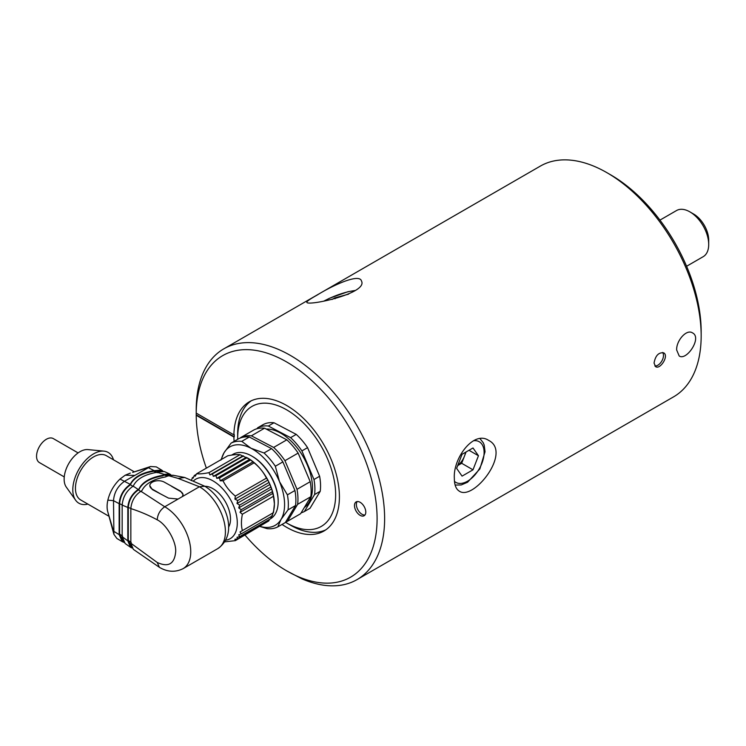 <?xml version="1.0" encoding="UTF-8"?>
<svg xmlns="http://www.w3.org/2000/svg" width="746" height="746" viewBox="0 0 746 746"><rect width="100%" height="100%" fill="white"/><g stroke="black" fill="none" stroke-linecap="round" stroke-linejoin="round"><path stroke-width="1.12" d="M689.863 211.855L693.631 214.037A21.317 12.309 60 0 1 708.7 240.137L708.7 244.492A26.642 15.386 -120 0 0 689.863 211.855A26.642 15.386 -120 0 0 676.538 210.54L659.949 220.117M686.59 266.266L703.18 256.689A26.642 15.386 -120 0 0 708.7 244.492M325.797 529.846A74.609 43.072 60 0 1 290.418 525.147L286.65 522.965A69.275 39.995 -120 0 0 335.644 494.682A69.275 39.995 -120 0 0 286.65 409.834A69.275 39.995 -120 0 0 237.666 438.116A69.275 39.995 -120 0 0 237.676 439.31M237.666 438.116L237.666 433.771A74.609 43.072 60 0 1 251.281 400.779M285.485 522.275A69.275 39.995 -120 0 0 286.65 522.965M234.095 441.38A74.609 43.072 60 0 1 233.908 437.035L196.217 415.28A127.902 73.845 -120 0 0 206.372 468.134M245.005 535.059A127.902 73.845 -120 0 0 286.65 570.83L286.65 570.83A127.902 73.845 -120 0 0 377.094 518.974A127.902 73.845 -120 0 0 287.285 362.332A127.902 73.845 -120 0 0 196.217 413.098L233.908 434.862A74.609 43.072 60 0 1 249.35 401.786A74.609 43.072 60 0 1 306.839 421.779A74.609 43.072 60 0 1 339.411 496.864A74.609 43.072 60 0 1 323.96 531.012A74.609 43.072 60 0 1 282.044 524.429M354.481 505.564A7.992 4.616 -120 0 0 357.968 513.602A7.992 4.616 -120 0 0 364.132 515.747A7.992 4.616 -120 0 0 364.132 506.515A7.992 4.616 -120 0 0 356.14 501.899A7.992 4.616 -120 0 0 354.481 505.564M654.055 363.06L655.631 366.668C660.247 369.913 669.321 355.534 663.623 352.821C658.569 352.289 655.38 355.702 654.055 363.06M196.217 413.098L196.217 412.669A128.433 74.152 -120 0 0 196.217 413.75L196.217 409.834A133.226 76.922 60 0 1 223.809 348.848A133.226 76.922 60 0 1 357.036 425.77A133.226 76.922 60 0 1 357.036 579.605A133.226 76.922 60 0 1 301.729 578.747L286.65 570.83M357.036 579.605L673.573 396.853A133.226 76.922 -120 0 0 701.165 335.868A133.226 76.922 -120 0 0 606.955 172.699A133.226 76.922 -120 0 0 540.346 166.097L223.809 348.848M316.966 295.183C310.103 299.006 306.727 301.356 306.83 302.242C306.587 306.531 368.3 293.598 361.484 281.037C359.553 272.999 332.483 285.438 316.966 295.183M454.342 478.363C454.361 484.863 456.002 489.115 459.266 491.12C473.346 501.349 512.288 451.955 488.574 440.354C473.775 430.274 452.925 458.1 454.342 478.363M676.669 350.005L679.196 355.973C686.572 361.185 702.322 337.602 692.512 332.893C686.525 328.734 676.146 340.857 676.669 350.005M606.955 172.699L610.722 174.872A127.902 73.845 60 0 1 701.165 331.513L701.165 335.868M233.908 437.035L234.281 436.82A74.609 43.072 60 0 1 234.281 434.638L233.908 434.862M357.194 501.554A7.992 4.616 -120 0 0 356.364 504.473A7.992 4.616 -120 0 0 359.255 511.831A7.992 4.616 -120 0 0 364.962 515.01M196.217 413.75A128.433 74.152 -120 0 0 196.217 414.841L234.281 436.82M654.857 365.978A7.992 4.616 120 0 0 661.842 360.98A7.992 4.616 120 0 0 662.607 352.466M456.608 468.357L462.072 454.277L472.992 447.973L478.456 455.741L472.992 469.821L462.072 476.125L456.608 468.357M468.992 450.286L478.456 455.741M466.082 451.964L461.69 463.294L472.992 469.821M457.671 465.607L461.69 463.294M457.746 465.429A13.372 7.721 120 0 0 464.413 456.254A13.372 7.721 120 0 0 465.504 452.3M332.045 299.491L334.795 297.896L348.596 294.148M335.122 298.745L334.795 297.896M223.035 480.778L254.125 462.828C259.459 467.192 263.562 472.293 266.425 478.13L267.879 480.098L234.906 499.13L235.344 496.081C230.001 491.717 225.907 486.606 223.035 480.778L220.182 480.816L219.548 477.962L216.769 478.335L215.995 475.65L213.337 476.349L212.451 473.869L209.934 474.904L208.964 472.647C203.621 473.729 199.527 474.102 196.655 473.747L195.21 476.218L194.314 475.482L193.121 478.158L192.337 477.757L191.405 480.601M192.337 477.757L193.615 477.02M216.769 478.335L249.742 459.294L254.125 462.828M196.655 473.747L227.744 455.797C233.078 454.715 237.181 454.351 240.044 454.696L249.742 459.294A37.3 21.541 60 0 1 253.155 461.783L220.182 480.816M249.742 459.294A37.3 21.541 60 0 0 248.026 458.24L247.085 457.699L215.995 475.65M242.375 514.218L273.465 496.277L274.407 503.932A37.3 21.541 -120 0 1 272.999 512.931L272.318 515.906L241.228 533.856L240.025 531.973L242.375 530.63C241.135 525.893 241.135 520.428 242.375 514.218L240.025 512.334L241.228 509.677L238.711 507.914L239.662 505.079L270.742 487.129L269.968 484.452A37.3 21.541 60 0 0 267.879 480.098L269.968 484.452L236.995 503.485L237.685 500.519L234.906 499.13M239.662 505.079L236.995 503.485M246.311 457.317L213.337 476.349M224.742 541.857L235.344 540.636L234.906 539.255L237.685 538.901L236.995 537.316L239.662 536.626L238.711 534.873L241.228 533.856M271.684 515.84L270.742 518.675L239.662 536.626M238.711 507.914L271.684 488.882L273.465 496.277M270.742 487.129L271.684 488.882A37.3 21.541 60 0 1 272.999 493.302L240.025 512.334M270.761 518.647A37.3 21.541 -120 0 0 278.174 501.75L278.174 500.883A36.237 20.925 -120 0 0 252.549 456.505L251.794 456.067A37.3 21.541 -120 0 0 233.144 454.221L231.605 455.107M219.548 477.962L250.637 460.012M268.774 482.578L237.685 500.519M194.314 475.482L196.301 474.335M269.968 484.452A37.3 21.541 60 0 1 271.18 487.464A37.3 21.541 60 0 1 271.684 488.882M243.541 455.918L212.451 473.869M237.685 538.901L268.774 520.95L269.465 519.412M241.228 509.677L272.318 491.726M278.174 501.75A37.3 21.541 -120 0 0 251.794 456.067M242.907 455.862L209.934 474.904M242.375 530.63L273.465 512.679L274.407 503.932A37.3 21.541 -120 0 0 272.999 493.302M267.879 480.098A37.3 21.541 -120 0 0 253.155 461.783M266.425 478.13L235.344 496.081M240.044 454.696L208.964 472.647M235.344 540.636L266.779 522.107M225.693 540.197A34.372 19.844 -120 0 0 231.018 500.538A34.372 19.844 -120 0 0 193.662 480.75M204.917 486.317A24.777 14.305 60 0 1 225.376 501.778A24.777 14.305 60 0 1 228.537 527.226M204.786 486.243L199.415 486.746L178.098 478.391L184.7 477.487L204.786 486.243M182.294 496.631L178.098 499.046L168.521 498.123L152.315 489.572L149.815 485.655A8.523 4.924 180 0 1 155.084 481.105A8.523 4.924 180 0 1 164.372 482.177L180.579 491.166L183.068 494.579L182.294 496.631L199.415 486.746A36.768 21.233 -120 0 1 223.436 519.141A36.768 21.233 -120 0 1 217.804 548.608L183.134 568.629A36.768 21.233 -120 0 0 188.775 539.162A36.768 21.233 -120 0 0 164.754 506.758L178.098 499.046M171.645 486.373L180.579 491.53A8.523 4.924 180 0 1 183.068 494.785M133.32 549.336L159.42 567.333L157.21 562.456C168.363 567.557 174.517 564.004 175.674 551.798C176.41 541.521 166.479 524.317 157.21 519.813C157.658 514.264 160.176 509.919 164.754 506.758L140.854 491.241C134.812 495.437 131.464 501.228 130.839 508.604L130.839 543.209L133.329 549.336M173.473 475.351L168.064 475.538L165.733 476.88C153.266 479.128 145.33 483.716 141.908 490.635L140.854 491.241M178.098 478.391L169.379 475.92L172.792 475.193L184.7 477.487M157.21 519.813C148.547 515.15 139.754 511.411 130.839 508.604M157.21 562.456L130.839 543.209M167.869 476.2L164.101 475.071L162.721 475.873C150.282 478.074 142.346 482.653 138.896 489.618L138.43 489.889C132.322 494.16 128.937 500.016 128.284 507.476L128.284 540.328L131.566 547.06M131.296 508.604L128.284 507.476M131.296 542.668L128.284 540.328M132.089 548.021L130.466 547.238L127.818 540.869L127.818 507.457C128.48 499.857 131.939 493.861 138.215 489.46L138.896 489.059C142.318 482.112 150.254 477.524 162.721 475.314L162.721 475.873M138.896 489.059L138.896 489.618M169.762 474.857L164.101 475.071M162.721 475.314L164.306 474.391L157.061 472.311C144.603 474.437 136.658 479.016 133.245 486.056L133.114 486.131C126.531 490.747 122.885 497.069 122.167 505.098L122.167 536.7L125.132 543.508L130.466 547.238M164.306 474.391L169.445 473.897L170.881 474.726M127.818 507.457L122.167 505.098M127.818 540.869L122.167 536.7M169.445 473.897L164.362 471.556L157.537 472.031M157.322 472.722L153.788 471.258C141.693 473.309 133.879 477.785 130.354 484.686L130.233 484.984C123.817 489.646 120.274 495.894 119.612 503.718L119.612 534.071L123.165 541.26M122.624 505.126L119.612 503.718M122.624 536.141L119.612 534.071M123.864 542.342L122.288 541.671L119.155 534.64L119.155 503.681C119.854 495.568 123.538 489.143 130.233 484.406L130.261 484.34C133.711 477.281 141.637 472.722 154.049 470.661L153.788 471.258M130.233 484.406L130.233 484.984M161.416 470.885L154.049 471.23M154.049 470.661L161.64 470.073L162.889 471.024M122.288 541.671L116.908 538.5L113.905 534.341L113.504 500.669C114.175 492.351 117.943 485.823 124.806 481.086L150.561 466.511L156.296 466.884L161.64 470.073M130.354 473.095L125.179 475.211L120.013 479.063C113.914 484.909 109.858 491.94 107.853 500.137A25.578 14.771 -60 0 0 107.834 512.008A25.578 14.771 -60 0 0 107.853 512.073L113.504 531.124L119.155 534.64M107.853 500.137L113.504 500.669L119.155 503.681M109.065 516.325L80.736 499.979A25.578 14.771 -60 0 1 76.819 479.482A25.578 14.771 -60 0 1 93.53 456.934A25.578 14.771 -60 0 1 106.324 455.666L134.355 471.854M87.897 504.11A29.308 16.925 -60 0 1 75.616 500.202A29.308 16.925 -60 0 1 75.56 476.265A29.308 16.925 -60 0 1 93.53 453.894A29.308 16.925 -60 0 1 103.955 451.125A29.308 16.925 -60 0 1 113.476 459.797M103.955 451.125L87.925 449.596A22.38 12.924 120 0 0 79.962 451.712A22.38 12.924 120 0 0 66.245 468.805A22.38 12.924 120 0 0 66.282 487.082L75.616 500.202M64.249 476.918L39.426 462.585A13.857 8.001 -60 0 1 37.3 451.479A13.857 8.001 -60 0 1 46.355 439.273A13.857 8.001 -60 0 1 53.283 438.583L78.106 452.915M159.607 493.348L152.315 489.134A8.523 4.924 180 0 1 149.815 485.655M260.046 526.378A45.301 26.157 -120 0 0 281.028 519.468A45.301 26.157 -120 0 0 279.489 481.636A45.301 26.157 -120 0 0 251.01 448.262A45.301 26.157 -120 0 0 224.08 452.71A45.301 26.157 -120 0 0 221.413 459.452M294.94 490.504L287.406 494.859A47.958 27.695 60 0 1 288.012 509.882L295.547 505.527A47.958 27.695 -120 0 0 294.94 490.504L282.883 461.886L275.349 466.241L279.489 481.636L287.406 494.859M288.012 509.882L281.028 519.468L277.801 526.872L285.345 522.526L295.547 505.527M277.801 526.872A47.958 27.695 60 0 1 267.105 528.644L259.897 526.462M220.853 460.123L224.08 452.71L231.064 443.133L238.599 438.779A47.958 27.695 -120 0 1 249.304 437.007L241.769 441.362L251.01 448.262L264.028 452.981L271.572 448.635L249.304 437.007M231.064 443.133A47.958 27.695 60 0 1 241.769 441.362M264.028 452.981A47.958 27.695 60 0 1 275.349 466.241M282.883 461.886A47.958 27.695 -120 0 0 271.572 448.635M285.569 522.144A47.958 27.695 -120 0 0 287.415 521.323L297.626 504.333A47.958 27.695 -120 0 0 297.011 489.311L284.953 460.692A47.958 27.695 -120 0 0 273.642 447.432L251.374 435.813A47.958 27.695 -120 0 0 240.669 437.585L240.445 437.958M284.953 460.692L298.139 453.083A47.958 27.695 -120 0 0 286.828 439.823L273.642 447.432M297.011 489.311L310.205 481.692L298.139 453.083M297.626 504.333L310.812 496.724A47.958 27.695 -120 0 0 310.205 481.692M287.415 521.323L300.601 513.714L310.812 496.724M240.669 437.585L253.864 429.966A47.958 27.695 -120 0 1 264.56 428.195L251.374 435.813M286.828 439.823L264.56 428.195M304.321 507.513A44.499 25.69 -120 0 0 308.975 502.45A44.499 25.69 -120 0 0 303.09 456.552A44.499 25.69 -120 0 0 266.21 429.053M257.081 428.708L257.631 427.794A47.958 27.695 60 0 1 268.327 426.022L290.595 437.641A47.958 27.695 60 0 1 301.906 450.901L313.973 479.519A47.958 27.695 60 0 1 314.579 494.542L304.368 511.532A47.958 27.695 60 0 1 301.151 512.8M257.631 427.794L263.282 424.53A47.958 27.695 -120 0 1 273.987 422.758L268.327 426.022M314.579 494.542L320.23 491.278L310.028 508.268L304.368 511.532M320.23 491.278A47.958 27.695 -120 0 0 319.624 476.256L313.973 479.519M319.624 476.256L307.566 447.637L301.906 450.901M307.566 447.637A47.958 27.695 -120 0 0 296.255 434.386L290.595 437.641M296.255 434.386L273.987 422.758M454.482 481.394A23.452 13.54 120 0 0 480.872 465.718A23.452 13.54 120 0 0 473.468 440.746M354.937 290.688A23.452 4.952 -21.2 0 0 324.1 301.076M169.379 475.92L168.064 475.538M141.069 491.679L138.43 489.889M138.215 489.46L133.114 486.131M133.282 486.523L130.354 484.686M154.124 470.614L148.165 467.593L132.657 472.386L150.561 466.511M130.261 484.34L120.013 479.063M125.179 475.211L134.662 475.398M107.834 512.008L113.905 534.341M480.023 438.657L483.296 442.816L484.191 445.082L485.04 451.768L479.837 468.992L467.593 482.224L461.215 484.956L455.144 485.059M323.792 301.132L329.508 298.251L347.906 291.733L355.292 290.446M204.749 486.215C224.732 498.16 239.811 533.353 217.804 548.608M159.42 567.333C167.43 572.07 175.329 572.499 183.134 568.629"/></g></svg>
